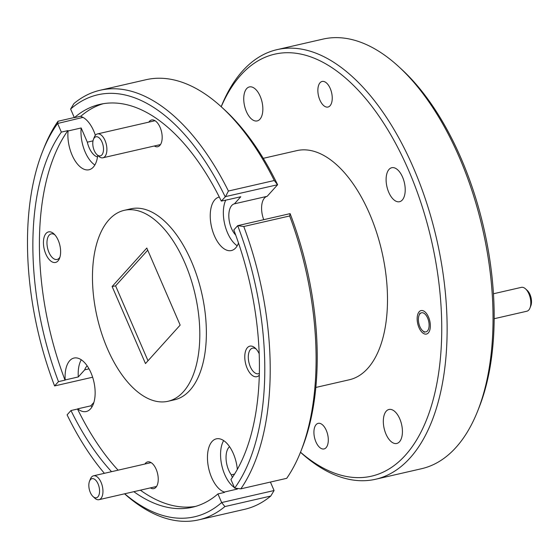 <?xml version="1.0" encoding="UTF-8"?>
<svg xmlns="http://www.w3.org/2000/svg" width="559" height="559" viewBox="0 0 559 559"><rect width="100%" height="100%" fill="white"/><g stroke="black" fill="none" stroke-linecap="round" stroke-linejoin="round"><path stroke-width="0.84" d="M525.572 288.891L527.326 290.505A9.796 5.031 77.1 0 1 530.833 305.801L529.96 308.016A12.242 6.289 -102.9 0 0 525.572 288.891A12.242 6.289 -102.9 0 0 521.358 287.361L493.457 293.761M494.177 318.721L526.837 311.23A12.242 6.289 -102.9 0 0 528.751 310.049A12.242 6.289 -102.9 0 0 529.96 308.016M427.474 330.928A9.796 5.031 -102.9 0 0 427.621 318.029A9.796 5.031 -102.9 0 0 420.026 313.725A9.796 5.031 -102.9 0 0 419.061 315.346A9.796 5.031 -102.9 0 0 422.569 330.648A9.796 5.031 -102.9 0 0 427.474 330.928M101.864 154.927A9.796 5.031 -102.9 0 0 102.011 142.028A9.796 5.031 -102.9 0 0 94.422 137.724A9.796 5.031 -102.9 0 0 93.451 139.345A9.796 5.031 -102.9 0 0 96.966 154.647A9.796 5.031 -102.9 0 0 101.864 154.927M93.451 139.345L94.324 137.137A12.242 6.289 77.1 0 1 95.533 135.103A12.242 6.289 77.1 0 1 97.448 133.922A12.242 6.289 77.1 0 1 105.756 142.412A12.242 6.289 77.1 0 1 104.84 156.604A12.242 6.289 77.1 0 1 102.926 157.785A12.242 6.289 77.1 0 1 98.712 156.254L96.966 154.647M97.923 496.818A9.796 5.031 -102.9 0 0 98.07 483.926A9.796 5.031 -102.9 0 0 90.481 479.615A9.796 5.031 -102.9 0 0 89.51 481.243A9.796 5.031 -102.9 0 0 93.025 496.539A9.796 5.031 -102.9 0 0 97.923 496.818M89.51 481.243L90.39 479.028A12.242 6.289 77.1 0 1 91.599 476.995A12.242 6.289 77.1 0 1 93.514 475.814A12.242 6.289 77.1 0 1 101.815 484.311A12.242 6.289 77.1 0 1 100.9 498.502A12.242 6.289 77.1 0 1 98.985 499.683A12.242 6.289 77.1 0 1 94.778 498.153L93.025 496.539M398.763 66.682L401.565 69.26A216.466 111.164 77.1 0 1 461.049 158.302A216.466 111.164 77.1 0 1 479.147 407.308L477.742 410.851A220.386 113.177 -102.9 0 0 459.323 157.338A220.386 113.177 -102.9 0 0 398.763 66.682A220.386 113.177 -102.9 0 0 322.941 39.116L277.061 49.639A220.386 113.177 77.1 0 1 413.45 167.861A220.386 113.177 77.1 0 1 375.655 479.245A220.386 113.177 77.1 0 1 300.476 452.273M300.504 452.203A216.466 111.164 -102.9 0 0 427.335 417.762A216.466 111.164 -102.9 0 0 408.622 170.334A216.466 111.164 -102.9 0 0 221.224 106.748M221.175 106.699A220.386 113.177 77.1 0 1 277.061 49.639M259.215 353.805A15.673 8.05 -102.9 0 0 255.246 348.11A15.673 8.05 -102.9 0 0 247.406 347.663A15.673 8.05 -102.9 0 0 247.169 368.297A15.673 8.05 -102.9 0 0 259.32 375.187A15.673 8.05 -102.9 0 0 259.327 375.18M256.19 349.075A13.123 6.743 -102.9 0 0 252.556 348.145A13.123 6.743 -102.9 0 0 250.502 349.41A13.123 6.743 -102.9 0 0 249.524 364.622A13.123 6.743 -102.9 0 0 258.426 373.733A13.123 6.743 -102.9 0 0 259.369 373.363M46.069 233.41A15.673 8.05 -102.9 0 0 45.831 254.038A15.673 8.05 -102.9 0 0 57.982 260.934A15.673 8.05 -102.9 0 0 59.534 258.335A15.673 8.05 -102.9 0 0 53.916 233.858A15.673 8.05 -102.9 0 0 46.069 233.41M54.852 234.815A13.123 6.743 -102.9 0 0 51.218 233.893A13.123 6.743 -102.9 0 0 49.171 235.157A13.123 6.743 -102.9 0 0 48.193 250.369A13.123 6.743 -102.9 0 0 57.095 259.474A13.123 6.743 -102.9 0 0 59.142 258.209A13.123 6.743 -102.9 0 0 59.96 257.056M154.312 145.997A13.709 7.043 -102.9 0 0 159.874 145.396A13.709 7.043 -102.9 0 0 161.23 143.118A13.709 7.043 -102.9 0 0 156.317 121.701A13.709 7.043 -102.9 0 0 149.456 121.31A13.709 7.043 -102.9 0 0 148.834 122.128M150.371 487.888A13.709 7.043 -102.9 0 0 155.933 487.287A13.709 7.043 -102.9 0 0 157.289 485.009A13.709 7.043 -102.9 0 0 152.376 463.6A13.709 7.043 -102.9 0 0 145.515 463.208A13.709 7.043 -102.9 0 0 144.893 464.026M97.72 155.339A27.426 14.087 -102.9 0 1 89.042 169.754A27.426 14.087 -102.9 0 1 72.069 155.046A27.426 14.087 -102.9 0 1 68.065 130.967L81.174 127.962L87.323 142.168A17.434 8.951 -102.9 0 0 89.119 147.66A17.434 8.951 -102.9 0 0 97.511 156.946M95.365 135.299A27.426 14.087 -102.9 0 0 93.744 131.009A27.426 14.087 -102.9 0 0 81.069 116.545L80.908 116.174L74.354 117.683L70.623 109.054L73.949 103.534A220.386 113.177 77.1 0 1 100.124 90.251A220.386 113.177 77.1 0 1 228.414 191.031L274.287 180.508A220.386 113.177 -102.9 0 0 221.818 107.286A220.386 113.177 -102.9 0 0 145.997 79.72L100.124 90.251M81.174 127.962A27.426 14.087 -102.9 0 0 85.171 152.034A27.426 14.087 -102.9 0 0 94.848 165.01M89.035 368.856L84.695 369.848L78.302 376.941L65.193 379.945A27.426 14.087 -102.9 0 1 73.984 358.053A27.426 14.087 -102.9 0 1 90.956 372.762A27.426 14.087 -102.9 0 1 86.254 411.515A27.426 14.087 -102.9 0 1 77.701 408.846L77.533 409.034A206.676 106.133 -102.9 0 0 118.096 470.175M87.19 365.886A17.434 8.951 -102.9 0 0 84.695 369.848M81.286 359.793A27.426 14.087 -102.9 0 0 78.302 376.941M234.563 474.081L231.279 474.836L232.39 477.414M229.553 446.676A17.434 8.951 -102.9 0 0 228.701 470.203A17.434 8.951 -102.9 0 0 231.279 474.836M235.863 488.398A27.426 14.087 -102.9 0 0 237.428 489.041L224.32 492.053A27.426 14.087 -102.9 0 1 211.644 477.589A27.426 14.087 -102.9 0 1 216.347 438.843A27.426 14.087 -102.9 0 1 233.32 453.552A27.426 14.087 -102.9 0 1 237.33 469.413M223.649 440.583A27.426 14.087 -102.9 0 0 224.753 474.584A27.426 14.087 -102.9 0 0 234.41 487.546M168.049 401.271L174.604 399.769A97.951 50.303 -102.9 0 0 191.402 261.374A97.951 50.303 -102.9 0 0 130.785 208.828L124.231 210.338A97.951 50.303 -102.9 0 0 107.433 348.725A97.951 50.303 -102.9 0 0 168.049 401.271A97.951 50.303 -102.9 0 0 184.847 262.877A97.951 50.303 -102.9 0 0 124.231 210.338M320.062 82.725A13.123 6.743 -102.9 0 0 319.084 97.93A13.123 6.743 -102.9 0 0 327.986 107.042A13.123 6.743 -102.9 0 0 330.041 105.777A13.123 6.743 -102.9 0 0 331.019 90.565A13.123 6.743 -102.9 0 0 322.117 81.453A13.123 6.743 -102.9 0 0 320.062 82.725M316.128 424.616A13.123 6.743 -102.9 0 0 315.143 439.828A13.123 6.743 -102.9 0 0 324.052 448.94A13.123 6.743 -102.9 0 0 326.1 447.668A13.123 6.743 -102.9 0 0 327.078 432.463A13.123 6.743 -102.9 0 0 318.176 423.352A13.123 6.743 -102.9 0 0 316.128 424.616M419.173 311.747A12.046 6.184 -102.9 0 0 418.272 325.708A12.046 6.184 -102.9 0 0 426.447 334.065A12.046 6.184 -102.9 0 0 428.327 332.905A12.046 6.184 -102.9 0 0 429.228 318.944A12.046 6.184 -102.9 0 0 421.053 310.58A12.046 6.184 -102.9 0 0 419.173 311.747M402.284 200.024A17.434 8.951 77.1 0 1 399.559 201.708A17.434 8.951 77.1 0 1 387.729 189.606A17.434 8.951 77.1 0 1 389.036 169.405A17.434 8.951 77.1 0 1 391.761 167.721A17.434 8.951 77.1 0 1 403.584 179.816A17.434 8.951 77.1 0 1 402.284 200.024M399.496 441.778A17.434 8.951 77.1 0 1 396.771 443.462A17.434 8.951 77.1 0 1 384.948 431.366A17.434 8.951 77.1 0 1 386.248 411.158A17.434 8.951 77.1 0 1 388.973 409.474A17.434 8.951 77.1 0 1 400.796 421.577A17.434 8.951 77.1 0 1 399.496 441.778M259.921 119.235A17.434 8.951 77.1 0 1 257.196 120.919A17.434 8.951 77.1 0 1 245.366 108.816A17.434 8.951 77.1 0 1 246.666 88.615A17.434 8.951 77.1 0 1 249.391 86.931A17.434 8.951 77.1 0 1 261.221 99.027A17.434 8.951 77.1 0 1 259.921 119.235M315.842 387.45L349.375 379.757A117.537 60.358 -102.9 0 0 369.534 213.685A117.537 60.358 -102.9 0 0 296.794 150.637L263.261 158.33M289.646 215.97L243.773 226.5A220.386 113.177 77.1 0 1 240.838 488.846L286.711 478.322A220.386 113.177 -102.9 0 0 300.805 451.455A220.386 113.177 -102.9 0 0 289.646 215.97L290.114 213.629A216.466 111.164 77.1 0 1 302.202 447.92L300.805 451.455M198.711 519.856L244.59 509.326A220.386 113.177 -102.9 0 0 270.759 496.043L224.886 506.573A220.386 113.177 77.1 0 1 198.711 519.856A220.386 113.177 77.1 0 1 124.573 493.814M82.998 117.39L57.619 123.476A216.466 111.164 -102.9 0 0 42.505 151.657L43.909 148.114A220.386 113.177 77.1 0 1 57.996 121.254L74.284 117.516M240.838 488.846L234.661 488.133L230.93 479.503A206.676 106.133 -102.9 0 0 233.809 229.973L237.701 225.654L290.114 213.636M234.661 488.133A216.466 111.164 -102.9 0 0 237.687 225.661M104.393 473.319A216.466 111.164 -102.9 0 1 67.101 414.841L70.979 410.537A206.676 106.133 -102.9 0 0 111.548 471.677M124.699 493.786A216.466 111.164 -102.9 0 0 221.657 502.555L274.078 490.529L270.423 482.061M133.839 491.682A206.676 106.133 -102.9 0 0 192.366 507.244A206.676 106.133 -102.9 0 0 217.926 493.925L221.657 502.555M57.619 123.476L61.35 132.106A206.676 106.133 -102.9 0 0 58.478 381.636L54.593 385.941L92.633 377.22M42.505 151.657A216.466 111.164 -102.9 0 0 54.593 385.941L54.6 385.948M221.818 107.286L224.627 109.864A216.466 111.164 77.1 0 1 277.606 184.736L225.522 196.593L221.301 201.072A206.676 106.133 -102.9 0 0 99.914 104.365A206.676 106.133 -102.9 0 0 74.354 117.683M221.301 201.072L227.688 199.752A27.426 14.087 -102.9 0 0 227.548 199.64M103.212 103.715A206.676 106.133 -102.9 0 0 80.908 116.174M61.35 132.106L67.905 130.603A206.676 106.133 -102.9 0 0 65.026 380.134L58.478 381.636M70.979 410.537L77.533 409.034M140.393 490.18A206.676 106.133 -102.9 0 0 195.622 506.384M224.32 492.053L224.48 492.423L217.926 493.925M375.655 479.245L421.528 468.721A220.386 113.177 -102.9 0 0 477.742 410.851M277.606 184.736L267.167 196.314A17.434 8.951 -102.9 0 0 263.743 219.68M225.179 196.761A216.466 111.164 -102.9 0 0 70.623 109.054M219.303 197.047A27.426 14.087 -102.9 0 0 219.135 197.082A27.426 14.087 -102.9 0 0 211.54 226.968A27.426 14.087 -102.9 0 0 231.405 250.544A27.426 14.087 -102.9 0 0 238.518 243.039M68.065 130.967L67.905 130.603M180.159 325.107L146.807 248.042L112.128 286.501L145.473 363.567L180.159 325.107M237.198 488.517L237.428 489.041M77.701 408.846L90.81 405.841A27.426 14.087 -102.9 0 0 92.06 406.77M90.81 405.841L93.905 402.41M87.323 142.168L93.011 140.861M227.688 199.752L240.796 196.74L234.403 203.832A17.434 8.951 -102.9 0 0 228.841 216.906A17.434 8.951 -102.9 0 0 235.709 235.066M225.787 200.038A27.426 14.087 -102.9 0 0 237.212 245.799M234.403 203.832L267.167 196.314M148.002 360.765L115.601 285.859L147.73 250.18M115.601 285.859L112.128 286.501M270.759 496.043L274.078 490.529M221.671 502.562L224.886 506.573M243.773 226.5L237.701 225.654M57.745 123.183L57.996 121.254M225.522 196.593L228.414 191.031M274.287 180.508L277.488 184.666M422.569 330.648L424.323 332.256M419.061 315.346L419.935 313.138M155.018 120.709L97.448 133.922M160.195 144.641L102.926 157.785M151.077 462.607L93.514 475.814M156.254 486.54L98.985 499.683"/></g></svg>

